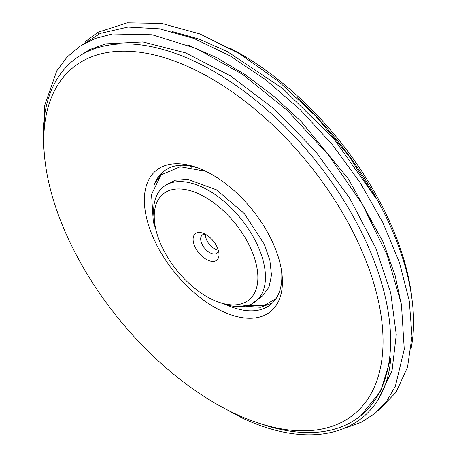 <?xml version="1.0" encoding="UTF-8"?>
<svg xmlns="http://www.w3.org/2000/svg" width="457" height="457" viewBox="0 0 457 457"><rect width="100%" height="100%" fill="white"/><g stroke="black" fill="none" stroke-linecap="round" stroke-linejoin="round"><path stroke-width="0.69" d="M230.465 48.408A223.119 122.562 51 0 1 393.528 230.596A223.119 122.562 51 0 1 411.717 296.856L412.283 301.614A228.5 125.515 51 0 1 411.26 347.571M296.85 97.312A228.5 125.515 51 0 1 393.654 233.761A228.5 125.515 51 0 1 412.283 301.614M256.486 422.399A223.119 122.562 -129 0 0 363.578 254.817A223.119 122.562 -129 0 0 162.955 57.268A223.119 122.562 -129 0 0 45.02 160.927A223.119 122.562 -129 0 0 63.209 227.18A223.119 122.562 -129 0 0 256.486 422.399L261.021 423.947A228.5 125.515 -129 0 0 360.579 415.841A228.5 125.515 -129 0 0 370.696 252.327A228.5 125.515 -129 0 0 73.2 60.507L75.902 58.325L89.755 49.545L105.75 43.849L142.938 41.97L185.559 52.875L230.288 75.748L274.663 109.337L315.439 151.238L349.816 198.452L375.825 248.18L390.741 293.017L396.27 334.69L392.055 370.656L378.385 398.898M239.628 415.79L242.061 417.949C321.282 455.48 385.537 428.055 390.769 358.099L380.732 391.152L360.967 415.522M188.147 45.089L216.875 57.759L245.632 74.959L273.84 96.267L300.992 121.299L348.542 179.15L383.223 242.193L395.202 275.817L402.063 308.029M172.175 31.516L199.149 39.136L227.135 51.464L282.849 88.544L334.21 139.219L375.917 198.235L348.737 155.763L315.838 116.198L278.816 81.557L239.491 53.64L199.812 33.915L161.755 23.45L127.246 22.85L98.026 32.236L85.499 41.536M378.002 410.769L396.036 392.34L407.53 367.165L412.003 336.272L409.272 300.906L399.435 262.507L382.875 222.616L360.253 182.851L332.473 144.823L300.637 110.074L266.025 79.998L230.008 55.817L194.036 38.519L159.544 28.802L127.909 27.066L100.397 33.384L78.101 47.517M345.686 427.969L361.664 422.085L375.414 413.054L386.719 401.029L395.379 386.205L404.256 349.194L401.44 304.459L387.102 254.943L362.155 203.902L328.217 154.695L287.482 110.548L242.598 74.371L196.487 48.551L152.141 34.783L112.439 33.995L95.153 38.519L79.964 46.248L67.11 57.051L56.817 70.755L44.495 105.933L43.786 149.496M219.583 405.776L242.061 417.949M73.2 60.507A228.5 125.515 -129 0 0 44.455 156.168L45.02 160.927M98.358 34.252L98.026 32.236M178.75 163.783A90.8 49.876 51 0 1 195.859 167.182A90.8 49.876 51 0 1 281.918 273.589A90.8 49.876 51 0 1 245.466 318.049A90.8 49.876 51 0 1 152.975 237.017A90.8 49.876 51 0 1 178.75 163.783M281.586 271.155A85.419 46.922 51 0 1 270.607 304.591A85.419 46.922 51 0 1 247.066 310.657A85.419 46.922 51 0 1 225.655 304.511M154.26 184.885A85.419 46.922 51 0 1 163.178 171.758A85.419 46.922 51 0 1 167.462 168.941C171.918 166.337 177.225 165.103 183.383 165.245L189.969 165.914L197.932 167.919M189.969 165.914L191.757 167.336M163.263 171.689L155.277 182.726M245.677 306.299L260.427 307.304L272.309 303.082M237.309 306.636L250.179 305.053L259.313 298.255L255.789 301.289A73.537 40.393 -129 0 0 259.045 248.665A73.537 40.393 -129 0 0 163.309 186.936A73.537 40.393 -129 0 0 154.055 217.721L154.62 222.479A68.156 37.44 -129 0 0 160.178 242.718A68.156 37.44 -129 0 0 219.217 302.351A68.156 37.44 -129 0 0 251.927 251.161A68.156 37.44 -129 0 0 190.643 190.815A68.156 37.44 -129 0 0 154.62 222.479M258.913 298.764L262.701 295.702L269.002 287.179L271.475 275.154L269.898 260.519L264.369 244.364L244.375 213.63L216.521 189.855L187.838 179.378L175.505 180.195L165.594 185.085L163.309 186.936M219.217 302.351L223.753 303.899A73.537 40.393 -129 0 0 255.789 301.289M247.923 305.796L264.032 305.584L276.017 298.621M205.833 171.318L180.218 166.771L161.018 174.934L151.53 194.448L153.323 221.948L155.9 229.66M154.849 224.204L153.323 221.948M200.035 232.482A17.04 9.357 51 0 1 202.765 233.087A17.04 9.357 51 0 1 218.909 253.052A17.04 9.357 51 0 1 212.071 261.398A17.04 9.357 51 0 1 194.585 245.883A17.04 9.357 51 0 1 200.035 232.482M218.349 250.327A11.659 6.404 51 0 1 216.881 253.178A11.659 6.404 51 0 1 213.665 254.006A11.659 6.404 51 0 1 202.937 245.815A11.659 6.404 51 0 1 202.217 235.047A11.659 6.404 51 0 1 205.313 234.207M218.286 250.122A11.659 6.404 51 0 1 209.346 244.272A11.659 6.404 51 0 1 205.496 234.31M361.441 415.145L360.579 415.841"/></g></svg>
